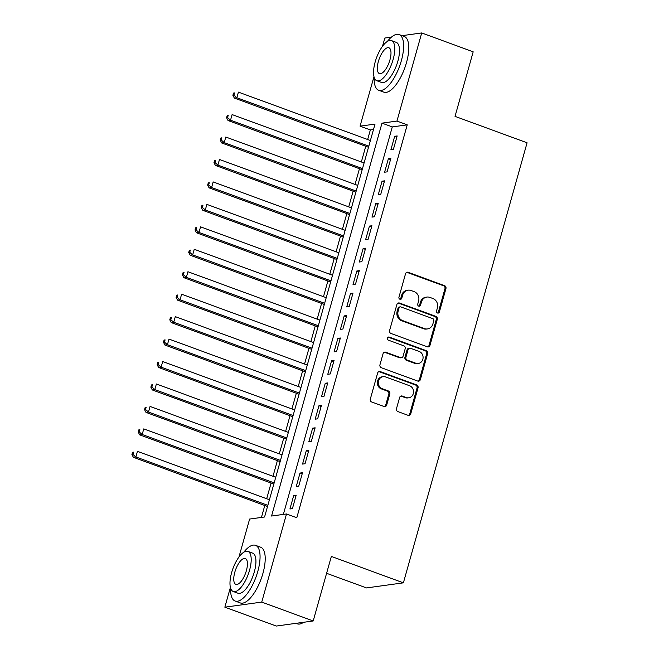 <?xml version="1.0" encoding="UTF-8"?>
<svg xmlns="http://www.w3.org/2000/svg" width="659" height="659" viewBox="0 0 659 659"><rect width="100%" height="100%" fill="white"/><g stroke="black" fill="none" stroke-linecap="round" stroke-linejoin="round"><path stroke-width="0.99" d="M437.518 313.025A1.631 1.475 82.2 0 0 439.364 312.004L445.945 288.584A2.331 2.109 82.2 0 0 444.545 285.644L408.176 272.307A2.331 2.109 82.2 0 0 405.532 273.765L398.95 297.184A1.631 1.475 82.2 0 0 400.59 299.318A1.631 1.475 82.2 0 0 401.784 298.222L402.633 295.191A7.455 6.747 82.2 0 1 408.078 290.174A7.455 6.747 82.2 0 1 411.084 290.512L414.116 291.616A7.455 6.747 82.2 0 1 418.597 301.039L417.74 304.071A1.631 1.475 82.2 0 0 419.379 306.204A1.631 1.475 82.2 0 0 420.574 305.109L421.422 302.077A7.455 6.747 82.2 0 1 426.875 297.069A7.455 6.747 82.2 0 1 429.874 297.398L432.905 298.511A7.455 6.747 82.2 0 1 437.387 307.934L436.53 310.966A1.631 1.475 82.2 0 0 437.518 313.025M437.658 313.066A1.631 1.475 82.2 0 0 438.367 312.135L444.949 288.724A2.331 2.109 82.2 0 0 443.548 285.775L407.18 272.439A2.331 2.109 82.2 0 0 406.751 272.34M400.079 299.285A1.631 1.475 82.2 0 0 400.787 298.354L401.636 295.323L402.633 295.191M418.869 306.18A1.631 1.475 82.2 0 0 419.577 305.249L420.426 302.217L421.422 302.077M396.487 408.646A2.331 2.109 82.2 0 0 397.888 411.587L408.086 415.335A2.331 2.109 82.2 0 0 410.73 413.868L418.037 387.863A2.331 2.109 82.2 0 0 416.636 384.922L380.268 371.585A2.331 2.109 82.2 0 0 377.632 373.043L370.317 399.049A2.331 2.109 82.2 0 0 371.717 401.998L384.049 406.512A2.331 2.109 82.2 0 0 386.685 405.054L389.815 393.925A2.331 2.109 82.2 0 0 388.415 390.976L382.302 388.736A6.228 5.643 82.2 0 1 378.315 382.22A6.228 5.643 82.2 0 1 383.11 376.668A6.228 5.643 82.2 0 1 385.614 376.948L409.56 385.729A6.228 5.643 82.2 0 1 413.539 392.245A6.228 5.643 82.2 0 1 408.753 397.797A6.228 5.643 82.2 0 1 406.241 397.517L402.254 396.051A2.331 2.109 82.2 0 0 399.609 397.517L396.487 408.646M402.072 35.66L421.719 32.95L473.178 51.822L455.031 116.371L527.076 142.789L403.39 582.836L331.345 556.418L313.198 620.967L261.738 602.095L224.851 607.178L230.395 587.441M421.719 32.95L396.949 121.075L381.989 123.134L271.557 516.03L286.508 513.971L261.738 602.095M286.508 513.971L296.797 517.743L407.237 124.848L396.949 121.075M427.353 346.799A2.331 2.109 82.2 0 0 429.989 345.332L437.304 319.327A2.331 2.109 82.2 0 0 435.904 316.386L399.535 303.049A2.331 2.109 82.2 0 0 396.891 304.507L389.584 330.513A2.331 2.109 82.2 0 0 390.985 333.462L427.353 346.799M427.666 353.595L420.36 379.6A2.331 2.109 82.2 0 1 417.724 381.067L381.355 367.73A2.331 2.109 82.2 0 1 379.955 364.781L383.077 353.652A2.331 2.109 82.2 0 1 385.721 352.186L400.466 357.598A2.331 2.109 82.2 0 0 403.11 356.14L405.186 348.751A2.331 2.109 82.2 0 0 403.786 345.81L388.431 340.176A1.631 1.475 82.2 0 1 388.637 337.021A1.631 1.475 82.2 0 1 389.296 337.095L426.266 350.654A2.331 2.109 82.2 0 1 427.666 353.595L426.67 353.735L419.363 379.741L420.36 379.6M393.382 149.42L397.171 135.943L394.675 136.289L390.894 149.758L393.382 149.42M387.072 171.867L390.861 158.399L388.365 158.737L384.584 172.213L387.072 171.867M380.762 194.323L384.551 180.846L382.055 181.192L378.274 194.66L380.762 194.323M374.452 216.77L378.241 203.302L375.745 203.647L371.964 217.116L374.452 216.77M368.142 239.225L371.931 225.749L369.435 226.095L365.646 239.563L368.142 239.225M361.832 261.672L365.621 248.204L363.125 248.55L359.336 262.018L361.832 261.672M355.522 284.128L359.303 270.651L356.816 270.997L353.026 284.466L355.522 284.128M349.212 306.575L352.993 293.107L350.506 293.453L346.716 306.921L349.212 306.575M342.902 329.03L346.683 315.554L344.196 315.9L340.406 329.368L342.902 329.03M336.584 351.478L340.373 338.009L337.886 338.355L334.097 351.824L336.584 351.478M330.274 373.933L334.064 360.457L331.568 360.803L327.787 374.271L330.274 373.933M323.964 396.38L327.754 382.912L325.258 383.258L321.477 396.726L323.964 396.38M317.654 418.836L321.444 405.359L318.948 405.705L315.167 419.173L317.654 418.836M311.345 441.283L315.134 427.815L312.638 428.161L308.849 441.629L311.345 441.283M305.035 463.738L308.824 450.262L306.328 450.608L302.539 464.076L305.035 463.738M298.725 486.185L302.506 472.717L300.018 473.063L296.229 486.531L298.725 486.185M407.237 124.848L392.286 126.907L283.362 514.407M293.708 495.51L289.919 508.979L292.415 508.641L296.196 495.164L293.708 495.51L295.875 496.309M373.496 129.502L370.35 129.93L367.656 139.519M365.753 146.273L361.346 161.966M359.443 168.72L355.036 184.421M353.133 191.176L348.726 206.868M346.823 213.623L342.408 229.324M340.514 236.079L336.098 251.771M334.204 258.526L329.788 274.226M327.894 280.981L323.478 296.674M321.584 303.428L317.168 319.129M315.274 325.884L310.859 341.576M308.964 348.331L304.549 364.032M302.646 370.786L298.239 386.479M296.336 393.234L291.929 408.934M290.026 415.689L285.619 431.381M283.716 438.136L279.301 453.837M277.406 460.592L272.991 476.284M271.096 483.039L266.681 498.739M264.786 505.494L261.425 517.43M326.6 573.289L366.495 587.927L403.39 582.836M382.5 46.319L384.831 38.033L391.438 37.126M313.198 620.967L276.31 626.05L224.851 607.178M238.929 557.094L249.621 519.053L264.572 516.994L375.012 124.098L360.061 126.157L373.966 76.666M370.35 129.93L360.061 126.157M392.286 126.907L381.989 123.134M394.675 136.289L396.85 137.088M388.365 158.737L390.54 159.536M382.055 181.192L384.23 181.991M375.745 203.647L377.92 204.438M369.435 226.095L371.61 226.894M363.125 248.55L365.3 249.341M356.816 270.997L358.99 271.796M350.506 293.453L352.672 294.243M344.196 315.9L346.362 316.699M337.886 338.355L340.052 339.146M331.568 360.803L333.742 361.602M325.258 383.258L327.432 384.049M318.948 405.705L321.122 406.504M312.638 428.161L314.813 428.951M306.328 450.608L308.503 451.407M300.018 473.063L302.193 473.854M426.875 297.069L425.871 297.209A7.455 6.747 82.2 0 0 420.426 302.217M408.078 290.174L407.081 290.314A7.455 6.747 82.2 0 0 401.636 295.323M427.782 346.898A2.331 2.109 82.2 0 0 428.993 345.473L436.307 319.467A2.331 2.109 82.2 0 0 434.907 316.518L398.538 303.181A2.331 2.109 82.2 0 0 398.11 303.082M433.795 320.719A1.631 1.475 82.2 0 0 432.815 318.651L400.886 306.946A1.631 1.475 82.2 0 0 399.041 307.967L398.143 311.163A7.455 6.747 82.2 0 0 402.624 320.587L424.445 328.594A7.455 6.747 82.2 0 0 427.444 328.923A7.455 6.747 82.2 0 0 432.897 323.915L433.795 320.719M400.235 306.872L399.239 307.012A1.631 1.475 82.2 0 0 398.044 308.107L399.041 307.967M427.444 328.923L426.447 329.063A7.455 6.747 82.2 0 1 423.449 328.726L401.628 320.727A7.455 6.747 82.2 0 1 397.146 311.303L398.044 308.107M418.152 381.166A2.331 2.109 82.2 0 0 419.363 379.741M401.405 357.705L400.408 357.837A2.331 2.109 82.2 0 1 399.469 357.738L384.724 352.326A2.331 2.109 82.2 0 0 384.296 352.219M426.67 353.735A2.331 2.109 82.2 0 0 425.269 350.794L388.299 337.227A1.631 1.475 82.2 0 0 388.151 337.186M415.771 363.216A6.228 5.643 82.2 0 0 418.284 363.488A6.228 5.643 82.2 0 0 423.07 357.936A6.228 5.643 82.2 0 0 419.091 351.42L410.656 348.331A2.331 2.109 82.2 0 0 408.012 349.789L405.936 357.178A2.331 2.109 82.2 0 0 407.336 360.119L415.771 363.216L414.775 363.348A6.228 5.643 82.2 0 0 417.287 363.628L418.284 363.488M409.717 348.224L408.72 348.364A2.331 2.109 82.2 0 0 407.015 349.929L408.012 349.789M414.775 363.348L406.339 360.259A2.331 2.109 82.2 0 1 404.939 357.31L407.015 349.929M408.753 397.797L407.756 397.929A6.228 5.643 82.2 0 1 405.244 397.657L401.257 396.191A2.331 2.109 82.2 0 0 400.829 396.084M383.11 376.668L382.113 376.808A6.228 5.643 82.2 0 0 377.319 382.36A6.228 5.643 82.2 0 0 381.306 388.876L382.302 388.736M384.477 406.619A2.331 2.109 82.2 0 0 385.688 405.186L388.818 394.057A2.331 2.109 82.2 0 0 387.418 391.116L381.306 388.876M408.514 415.442A2.331 2.109 82.2 0 0 409.733 414.009L417.04 388.003A2.331 2.109 82.2 0 0 415.64 385.062L379.271 371.717A2.331 2.109 82.2 0 0 378.843 371.618M370.399 140.524L238.418 92.12L236.845 97.73L234.349 98.076L368.496 147.278M233.887 95.168L234.522 92.927L233.525 93.067L232.891 95.308L233.887 95.168L236.845 97.73L368.818 146.133M233.525 93.067L234.522 92.927M234.349 98.076L232.891 95.308M374.172 77.408A29.655 11.335 -69.9 0 0 378.678 90.258A29.655 11.335 -69.9 0 0 401.356 60.694A29.655 11.335 -69.9 0 0 399.107 34.573A29.655 11.335 -69.9 0 0 387.36 41.459M378.678 90.258L383.826 92.145A29.655 11.335 -69.9 0 0 406.504 62.58A29.655 11.335 -69.9 0 0 404.247 36.459L399.107 34.573M391.512 40.627L396.248 42.365A21.352 8.163 110.1 0 1 397.863 61.18A21.352 8.163 110.1 0 1 381.545 82.466L376.808 80.727A21.352 8.163 -69.9 0 0 393.135 59.442A21.352 8.163 -69.9 0 0 391.512 40.627A21.352 8.163 -69.9 0 0 375.185 61.913A21.352 8.163 -69.9 0 0 376.808 80.727M378.373 61.476A13.765 5.264 -69.9 0 0 379.419 73.602A13.765 5.264 -69.9 0 0 389.939 59.878A13.765 5.264 -69.9 0 0 388.901 47.761A13.765 5.264 -69.9 0 0 378.373 61.476M230.601 588.174A29.655 11.335 -69.9 0 0 235.115 601.024A29.655 11.335 -69.9 0 0 257.784 571.468A29.655 11.335 -69.9 0 0 255.535 545.339A29.655 11.335 -69.9 0 0 243.789 552.226M235.115 601.024L240.255 602.919A29.655 11.335 -69.9 0 0 262.933 573.355A29.655 11.335 -69.9 0 0 260.684 547.225L255.535 545.339M247.941 551.402L252.677 553.132A21.352 8.163 110.1 0 1 254.3 571.946A21.352 8.163 110.1 0 1 237.973 593.232L233.237 591.494A21.352 8.163 -69.9 0 0 249.563 570.208A21.352 8.163 -69.9 0 0 247.941 551.402A21.352 8.163 -69.9 0 0 231.614 572.687A21.352 8.163 -69.9 0 0 233.237 591.494M234.802 572.243A13.765 5.264 -69.9 0 0 235.848 584.368A13.765 5.264 -69.9 0 0 246.375 570.653A13.765 5.264 -69.9 0 0 245.329 558.527A13.765 5.264 -69.9 0 0 234.802 572.243M295.957 623.34L297.275 623.826A29.655 11.335 -69.9 0 0 302.588 622.944A29.655 11.335 -69.9 0 0 303.634 622.285M303.758 622.269A28.947 11.063 110.1 0 1 303.329 622.524L302.588 622.944M364.081 162.971L232.108 114.575L230.526 120.185L228.039 120.531L362.186 169.725M227.577 117.623L228.212 115.374L227.215 115.514L226.581 117.763L227.577 117.623L230.526 120.185L362.508 168.589M227.215 115.514L228.212 115.374M228.039 120.531L226.581 117.763M357.771 185.426L225.798 137.023L224.217 142.632L221.729 142.978L355.876 192.181M221.267 140.07L221.902 137.83L220.905 137.97L220.271 140.21L221.267 140.07L224.217 142.632L356.198 191.036M220.905 137.97L221.902 137.83M221.729 142.978L220.271 140.21M351.461 207.873L219.488 159.478L217.907 165.088L215.419 165.434L349.567 214.628M214.958 162.526L215.592 160.277L214.595 160.417L213.961 162.666L214.958 162.526L217.907 165.088L349.888 213.491M214.595 160.417L215.592 160.277M215.419 165.434L213.961 162.666M345.151 230.329L213.178 181.925L211.597 187.535L209.109 187.881L343.257 237.083M208.648 184.973L209.282 182.732L208.285 182.873L207.651 185.113L208.648 184.973L211.597 187.535L343.578 235.938M208.285 182.873L209.282 182.732M209.109 187.881L207.651 185.113M338.841 252.776L206.868 204.381L205.287 209.99L202.791 210.336L336.947 259.531M202.338 207.428L202.972 205.18L201.967 205.32L201.341 207.569L202.338 207.428L205.287 209.99L337.268 258.394M201.967 205.32L202.972 205.18M202.791 210.336L201.341 207.569M332.531 275.231L200.55 226.828L198.977 232.446L196.481 232.784L330.637 281.986M196.028 229.876L196.654 227.635L195.657 227.775L195.031 230.016L196.028 229.876L198.977 232.446L330.95 280.841M195.657 227.775L196.654 227.635M196.481 232.784L195.031 230.016M326.221 297.679L194.24 249.283L192.667 254.893L190.171 255.239L324.319 304.433M189.718 252.331L190.344 250.082L189.347 250.222L188.721 252.471L189.718 252.331L192.667 254.893L324.64 303.297M189.347 250.222L190.344 250.082M190.171 255.239L188.721 252.471M319.912 320.134L187.93 271.73L186.357 277.348L183.861 277.686L318.009 326.889M183.408 274.778L184.034 272.538L183.037 272.678L182.411 274.918L183.408 274.778L186.357 277.348L318.33 325.744M183.037 272.678L184.034 272.538M183.861 277.686L182.411 274.918M313.602 342.581L181.62 294.186L180.047 299.796L177.551 300.142L311.699 349.336M177.09 297.234L177.724 294.985L176.727 295.125L176.093 297.374L177.09 297.234L180.047 299.796L312.02 348.199M176.727 295.125L177.724 294.985M177.551 300.142L176.093 297.374M307.292 365.037L175.31 316.633L173.737 322.251L171.241 322.589L305.389 371.791M170.78 319.689L171.414 317.44L170.417 317.58L169.783 319.821L170.78 319.689L173.737 322.251L305.71 370.646M170.417 317.58L171.414 317.44M171.241 322.589L169.783 319.821M300.974 387.484L169.001 339.088L167.419 344.698L164.931 345.044L299.079 394.239M164.47 342.136L165.104 339.887L164.107 340.028L163.473 342.276L164.47 342.136L167.419 344.698L299.4 393.102M164.107 340.028L165.104 339.887M164.931 345.044L163.473 342.276M294.664 409.939L162.691 361.536L161.109 367.154L158.621 367.491L292.769 416.694M158.16 364.592L158.794 362.343L157.798 362.483L157.163 364.724L158.16 364.592L161.109 367.154L293.09 415.549M157.798 362.483L158.794 362.343M158.621 367.491L157.163 364.724M288.354 432.386L156.381 383.991L154.799 389.601L152.311 389.947L286.459 439.141M151.85 387.039L152.484 384.79L151.488 384.93L150.853 387.179L151.85 387.039L154.799 389.601L286.78 438.004M151.488 384.93L152.484 384.79M152.311 389.947L150.853 387.179M282.044 454.842L150.071 406.438L148.489 412.056L146.001 412.394L280.149 461.597M145.54 409.494L146.174 407.246L145.178 407.386L144.543 409.626L145.54 409.494L148.489 412.056L280.47 460.452M145.178 407.386L146.174 407.246M146.001 412.394L144.543 409.626M275.734 477.289L143.761 428.894L142.179 434.503L139.683 434.849L273.839 484.044M139.23 431.942L139.856 429.693L138.86 429.833L138.233 432.082L139.23 431.942L142.179 434.503L274.152 482.907M138.86 429.833L139.856 429.693M139.683 434.849L138.233 432.082M269.424 499.744L137.443 451.341L135.869 456.959L133.373 457.297L267.521 506.499M132.92 454.397L133.546 452.148L132.55 452.288L131.924 454.529L132.92 454.397L135.869 456.959L267.842 505.354M132.55 452.288L133.546 452.148M133.373 457.297L131.924 454.529M438.367 312.135L439.364 312.004M400.787 298.354L401.784 298.222M419.577 305.249L420.574 305.109M407.18 272.439L408.176 272.307M443.548 285.775L444.545 285.644M444.949 288.724L445.945 288.584M398.538 303.181L399.535 303.049M434.907 316.518L435.904 316.386M436.307 319.467L437.304 319.327M428.993 345.473L429.989 345.332M397.146 311.303L398.143 311.163M401.628 320.727L402.624 320.587M423.449 328.726L424.445 328.594M384.724 352.326L385.721 352.186M399.469 357.738L400.466 357.598M388.299 337.227L389.296 337.095M425.269 350.794L426.266 350.654M404.939 357.31L405.936 357.178M406.339 360.259L407.336 360.119M401.257 396.191L402.254 396.051M405.244 397.657L406.241 397.517M387.418 391.116L388.415 390.976M388.818 394.057L389.815 393.925M385.688 405.186L386.685 405.054M379.271 371.717L380.268 371.585M415.64 385.062L416.636 384.922M417.04 388.003L418.037 387.863M409.733 414.009L410.73 413.868"/></g></svg>
